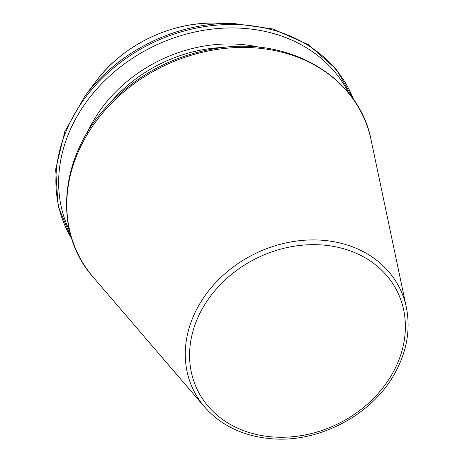 <?xml version="1.0" encoding="UTF-8"?>
<svg xmlns="http://www.w3.org/2000/svg" width="462" height="462" viewBox="0 0 462 462"><rect width="100%" height="100%" fill="white"/><g stroke="black" fill="none" stroke-linecap="round" stroke-linejoin="round"><path stroke-width="0.69" d="M348.631 92.995A155.619 128.863 153.7 0 0 152.356 46.916A155.619 128.863 153.7 0 0 69.537 230.734M406.341 307.299A115.032 95.253 153.7 0 0 254.527 253.95A115.032 95.253 153.7 0 0 204.527 406.895C221.067 425.583 243.226 436.186 271.003 438.698C318.468 443.185 371.76 415.211 394.513 373.873C406.826 351.842 410.77 329.654 406.341 307.299L371.148 140.205A158.362 131.133 153.7 0 0 162.15 66.759A158.362 131.133 153.7 0 0 93.312 277.321L204.527 406.895M392.238 373.897A111.394 92.238 153.7 0 0 294.779 246.125A111.394 92.238 153.7 0 0 205.388 402.841A111.394 92.238 153.7 0 0 392.238 373.897M259.956 47.372A137.11 113.537 153.7 0 0 87.266 132.6M223.781 47.407A134.661 111.509 153.7 0 0 109.298 103.898M353.678 99.7A157.594 130.498 153.7 0 0 150.779 43.728A157.594 130.498 153.7 0 0 71.783 238.819M214.299 23.1C169.773 22.205 122.141 45.715 95.773 81.595A126.524 104.77 153.7 0 1 214.299 23.1L232.496 23.302A157.594 130.498 153.7 0 0 84.864 96.16L64.79 131.658L55.654 169.358L58.154 206.375L72.13 239.882M232.496 23.302L272.88 28.967L308.362 44.641L336.221 69.15L354.314 100.618M95.773 81.595L84.864 96.16M371.148 140.205C359.528 78.205 291.626 37.162 219.652 47.898C177.437 53.99 141.228 72.066 111.03 102.108C59.702 152.726 51.53 230.74 93.312 277.321"/></g></svg>
